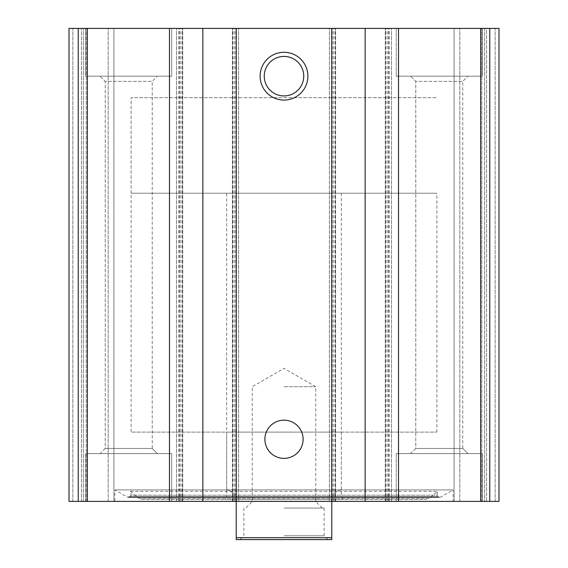 <?xml version="1.0" encoding="UTF-8"?>
<svg xmlns="http://www.w3.org/2000/svg" width="568" height="568" viewBox="0 0 568 568"><rect width="100%" height="100%" fill="white"/><g stroke="black" fill="none" stroke-linecap="round" stroke-linejoin="round"><path stroke-width="0.43" stroke-dasharray="2.84 2.13" d="M489.751 501.381L69.012 501.381L83.34 501.381L69.012 501.381L72.832 501.381L69.012 501.381L69.012 28.4L498.988 28.4L484.66 28.4L498.988 28.4L498.988 501.381L498.988 28.4L498.988 501.381L498.988 28.4L498.988 501.381L486.57 501.381L498.988 501.381L489.751 501.381L489.751 28.4M453.129 501.381L114.871 501.381L453.129 501.381L453.129 489.914L114.871 489.914L453.129 489.914L440.555 497.17L127.445 497.17L114.871 489.914L114.871 501.381M85.733 501.381L171.728 501.381L85.733 501.381L171.728 501.381L85.733 501.381L85.733 453.605L171.728 453.605L85.733 453.605L171.728 453.605L85.733 453.605L85.733 501.381M396.272 501.381L482.267 501.381L396.272 501.381L482.267 501.381L396.272 501.381L396.272 453.605L482.267 453.605L396.272 453.605L482.267 453.605L396.272 453.605L396.272 501.381M86.208 501.381L113.919 501.381L86.208 501.381L86.208 28.4L113.919 28.4L69.012 28.4L86.208 28.4L86.208 501.381M81.43 501.381L72.832 501.381L83.34 501.381L81.43 501.381L81.43 28.4L69.012 28.4L81.43 28.4L81.43 501.381M113.919 501.381L108.183 501.381L113.919 501.381L113.919 28.4L113.919 501.381M486.57 501.381L459.817 501.381L486.57 501.381L486.57 28.4L454.08 28.4L495.168 28.4L486.57 28.4L486.57 501.381M454.08 501.381L481.792 501.381L454.08 501.381L454.08 28.4L459.817 28.4L454.08 28.4L454.08 501.381M85.733 28.4L171.728 28.4L85.733 28.4L171.728 28.4L85.733 28.4L85.733 76.176L171.728 76.176L85.733 76.176L171.728 76.176L85.733 76.176L85.733 28.4M396.272 28.4L482.267 28.4L396.272 28.4L482.267 28.4L396.272 28.4L396.272 76.176L482.267 76.176L396.272 76.176L482.267 76.176L396.272 76.176L396.272 28.4M484.66 28.4L459.817 28.4L484.66 28.4L484.66 501.381L484.66 28.4M83.34 501.381L83.34 28.4L83.34 501.381M182.719 501.381L182.719 28.4L182.719 501.381M176.506 501.381L176.506 28.4L176.506 501.381M238.61 501.381L238.61 28.4L238.61 501.381M232.404 501.381L232.404 28.4L232.404 501.381M335.596 501.381L335.596 28.4L335.596 501.381M329.39 501.381L329.39 28.4L329.39 501.381M391.494 501.381L391.494 28.4L391.494 501.381M385.281 501.381L385.281 28.4L385.281 501.381M284 420.164A19.113 19.113 0 0 1 300.55 448.826A19.113 19.113 0 0 1 267.45 448.826A19.113 19.113 0 0 1 284 420.164M284 56.424A19.752 19.752 0 0 1 301.104 86.052A19.752 19.752 0 0 1 266.896 86.052A19.752 19.752 0 0 1 284 56.424M410.607 453.605L467.94 453.605L410.607 453.605L467.94 453.605L410.607 453.605L415.783 448.429L462.764 448.429L415.783 448.429L415.783 81.352L462.764 81.352L415.783 81.352L410.607 76.176L467.94 76.176L410.607 76.176L467.94 76.176L410.607 76.176L415.783 81.352L462.764 81.352L415.783 81.352L415.783 448.429L462.764 448.429L415.783 448.429L410.607 453.605M100.06 453.605L157.393 453.605L100.06 453.605L157.393 453.605L100.06 453.605L105.236 448.429L152.217 448.429L105.236 448.429L105.236 81.352L152.217 81.352L105.236 81.352L100.06 76.176L157.393 76.176L100.06 76.176L157.393 76.176L100.06 76.176L105.236 81.352L152.217 81.352L105.236 81.352L105.236 448.429L152.217 448.429L105.236 448.429L100.06 453.605M129.973 496.617L127.445 497.17L440.555 497.17L439.596 497.426L438.027 496.617L129.973 496.617L438.027 496.617L437.033 495.19L130.967 495.19L129.973 496.617M130.463 491.348L437.537 491.348L130.463 491.348L130.967 495.19L437.033 495.19L437.537 491.348L429.202 498.349L138.798 498.349L130.463 491.348M141.872 499.471L426.128 499.471L141.872 499.471L138.798 498.349L429.202 498.349L426.128 499.471M225.013 499.471L342.987 499.471L225.013 499.471L226.667 496.602L341.332 496.602L226.667 496.602L226.667 432.106L341.332 432.106L226.667 432.106M131.116 193.226L436.884 193.226L131.116 193.226L131.116 97.675L436.884 97.675L131.116 97.675L436.884 97.675L131.116 97.675L131.116 432.106L436.884 432.106L131.116 432.106M236.224 537.69L331.776 537.69L331.776 539.6L236.224 539.6L236.224 494.692L226.667 489.176L226.667 193.226L341.332 193.226L226.667 193.226M284 539.6L327.956 539.6L284 539.6M236.224 28.4L236.224 501.381L236.224 494.692L226.667 489.176M331.776 28.4L331.776 501.381L331.776 494.692L341.332 489.176L331.776 494.692L331.776 537.69M284 535.78L324.129 535.78L284 535.78M284 508.069L324.129 508.069L284 508.069M284 501.601L315.758 501.601L284 501.601M284 386.716L315.758 386.716L284 386.716M480.635 501.381L480.635 28.4M389.108 501.381L389.108 28.4M78.249 501.381L78.249 28.4M87.365 501.381L87.365 28.4M178.892 501.381L178.892 28.4M72.832 501.381L72.832 28.4L72.832 501.381M108.183 501.381L108.183 28.4L108.183 501.381M180.802 501.381L180.802 28.4M179.374 501.381L179.374 28.4M182.236 501.381L182.236 28.4M232.88 501.381L232.88 28.4M235.748 501.381L235.748 28.4M234.314 501.381L234.314 28.4M333.686 501.381L333.686 28.4M332.252 501.381L332.252 28.4M335.12 501.381L335.12 28.4M385.764 501.381L385.764 28.4M388.626 501.381L388.626 28.4M387.199 501.381L387.199 28.4M495.168 501.381L495.168 28.4L495.168 501.381M481.792 501.381L481.792 28.4L481.792 501.381M459.817 501.381L459.817 28.4L459.817 501.381M482.267 501.381L482.267 453.605L482.267 501.381M462.764 448.429L467.94 453.605L462.764 448.429L462.764 81.352L467.94 76.176L462.764 81.352L462.764 448.429M482.267 76.176L482.267 28.4L482.267 76.176M171.728 501.381L171.728 453.605L171.728 501.381M152.217 448.429L157.393 453.605L152.217 448.429L152.217 81.352L157.393 76.176L152.217 81.352L152.217 448.429M171.728 76.176L171.728 28.4L171.728 76.176M128.403 497.426L439.596 497.426L128.403 497.426M341.332 432.106L341.332 496.602L342.987 499.471M436.884 432.106L436.884 193.226M341.332 489.176L341.332 193.226M243.871 508.069L243.871 535.78L240.044 539.6M324.129 508.069L324.129 535.78L327.956 539.6M322.219 508.069L315.758 501.601L315.758 386.716L284 368.383L252.242 386.716L252.242 501.601L245.781 508.069"/><path stroke-width="0.85" d="M398.523 501.381L69.012 501.381L69.012 28.4L69.012 501.381L69.012 28.4L498.988 28.4L498.988 501.381L398.523 501.381L398.523 28.4M69.012 501.381L69.012 28.4L69.012 501.381M284 52.284A23.884 23.884 0 0 1 304.689 88.118A23.884 23.884 0 0 1 263.311 88.118A23.884 23.884 0 0 1 284 52.284M284 420.164A19.113 19.113 0 0 1 300.55 448.826A19.113 19.113 0 0 1 267.45 448.826A19.113 19.113 0 0 1 284 420.164M284 56.424A19.752 19.752 0 0 1 301.104 86.052A19.752 19.752 0 0 1 266.896 86.052A19.752 19.752 0 0 1 284 56.424M331.776 537.69L236.224 537.69L236.224 539.6L331.776 539.6L331.776 28.4M236.224 537.69L236.224 28.4M78.249 501.381L78.249 28.4M489.751 501.381L489.751 28.4M480.635 501.381L480.635 28.4M365.153 501.381L365.153 28.4M202.847 501.381L202.847 28.4M169.477 501.381L169.477 28.4M87.365 501.381L87.365 28.4"/></g></svg>
